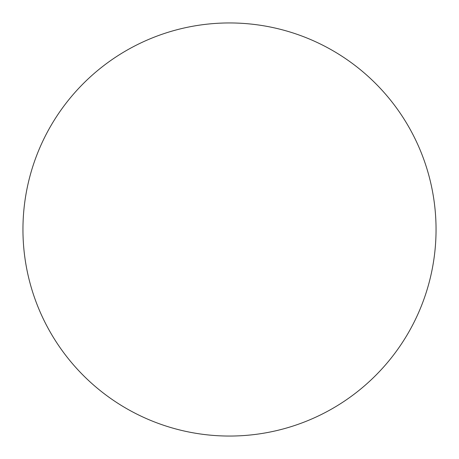 <?xml version="1.0" encoding="UTF-8"?>
<svg xmlns="http://www.w3.org/2000/svg" width="459" height="459" viewBox="0 0 459 459"><rect width="100%" height="100%" fill="white"/><g stroke="black" fill="none" stroke-linecap="round" stroke-linejoin="round"><path stroke-width="0.69" d="M22.95 229.5A206.55 206.55 0 0 0 229.5 436.05A206.55 206.55 0 0 0 436.05 229.5A206.55 206.55 0 0 0 229.5 22.95A206.55 206.55 0 0 0 22.95 229.5"/></g></svg>

